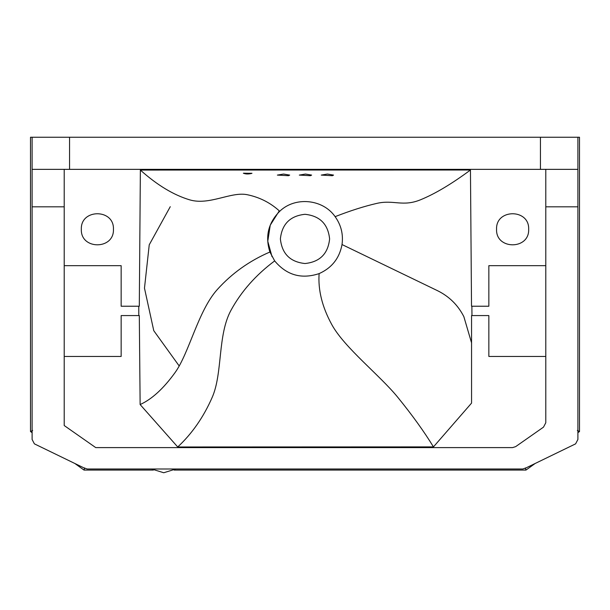 <?xml version="1.0" encoding="UTF-8"?>
<svg xmlns="http://www.w3.org/2000/svg" width="610" height="610" viewBox="0 0 610 610"><rect width="100%" height="100%" fill="white"/><g stroke="black" fill="none" stroke-linecap="round" stroke-linejoin="round"><path stroke-width="0.91" d="M84.233 468.038L87.299 469.006L84.233 468.038L34.389 443.851L32.109 439.467L34.389 443.851M87.299 469.006L522.701 469.006L525.767 468.038L522.701 469.006M525.767 468.038L575.611 443.851L577.899 439.467L575.611 443.851M113.437 229.284C114.322 249.986 80.451 249.986 81.336 229.284C80.451 208.582 114.322 208.582 113.437 229.284M528.664 229.284C529.549 249.986 495.678 249.986 496.563 229.284C495.678 208.582 529.549 208.582 528.664 229.284M251.93 173.362C248.4 174.239 245.563 174.178 243.436 173.187L251.93 173.362M243.39 173.286L251.953 173.286M170.259 206.698L149.236 244.808L144.478 288.164L153.766 330.681L179.21 365.992M310.444 175.703L299.312 175.093L305.465 174.048L311.618 175.093L310.444 175.703M288.515 175.703L277.375 175.093L283.528 174.048L289.681 175.093L288.515 175.703M332.374 175.71L321.249 175.093L327.402 174.048L333.556 175.093L332.374 175.71M329.613 238.914C328.05 253.76 319.846 261.964 305 263.528C290.154 261.964 281.95 253.76 280.387 238.914C281.95 224.076 290.154 215.871 305 214.301C319.846 215.871 328.05 224.076 329.613 238.914M545.79 356.446L488.846 356.446L488.846 315.576L471.553 315.576L471.56 403.096L433.458 446.894L177.716 446.978L140.132 404.552L139.309 315.576L138.79 315.576L138.76 306.228M471.881 306.228L471.972 315.576M335.126 216.657C322.896 199.02 295.118 196.321 279.731 211.273C268.255 222.879 264.984 236.451 269.91 252.014L274.675 260.905C286.616 275.202 301.431 279.441 319.121 273.608C331.825 267.92 339.465 258.228 342.027 244.549C343.415 234.339 341.112 225.037 335.126 216.657C350.331 210.702 364.277 206.264 376.95 203.359C393.656 199.523 402.661 207.064 420.458 199.805C434.938 193.904 451.606 183.968 470.455 170.015L471.522 306.228L488.846 306.228L488.846 265.67L545.79 265.67M342.027 244.549L437.431 290.642C449.135 296.391 457.942 305.061 463.852 316.643L471.606 343.034M319.121 273.608C317.955 289.971 322.164 306.944 331.756 324.528C344.406 347.731 379.862 375.249 397.789 397.324C412.383 415.296 424.27 431.819 433.458 446.894M274.675 260.905C255.918 274.904 241.377 291.321 231.053 310.162C217.442 335.004 222.818 373.076 212.211 397.324C203.58 417.065 192.081 433.611 177.716 446.978M217.328 289.498C231.907 273.333 249.437 260.836 269.91 252.014C249.437 260.836 231.907 273.333 217.328 289.498C198.097 310.825 189.222 353.007 175.024 372.641C163.457 388.631 151.829 399.268 140.132 404.552M279.731 211.273C270.558 202.825 259.753 197.312 247.317 194.727C230.908 191.326 209.283 205.768 189.542 199.805C173.476 194.964 157.083 185.043 140.369 170.06L470.455 170.015M64.21 265.67L121.154 265.67L121.154 306.228L139.301 306.228L140.369 170.06M139.309 315.576L121.154 315.576L121.154 356.446L64.21 356.446M540.437 137.25L577.899 137.25L577.899 169.359L540.437 169.359L540.437 137.25L69.563 137.25L69.563 169.359L32.109 169.359L32.109 137.25L69.563 137.25M577.899 169.359L577.899 439.467M545.79 169.359L545.79 422.745L543.51 427.13L515.648 446.634L512.583 447.603L95.732 447.603L64.21 425.536L64.21 169.359M32.109 439.467L32.109 169.359M69.563 169.359L540.437 169.359M151.638 469.006L163.739 472.75L175.832 469.006M74.862 463.493L84.012 470.074L153.377 470.074M174.102 470.074L525.988 470.074L535.13 463.493M577.899 432.703L579.5 431.545L579.5 137.25L30.5 137.25L30.5 431.545L32.109 432.703M579.5 431.545L577.357 430.454M525.988 470.074L525.301 467.931M84.012 470.074L84.698 467.931M30.5 431.545L32.643 430.454M577.899 206.813L545.79 206.813M64.21 206.813L32.109 206.813M272.007 256.65L267.775 241.263L270.238 225.212L279.288 210.869"/></g></svg>

